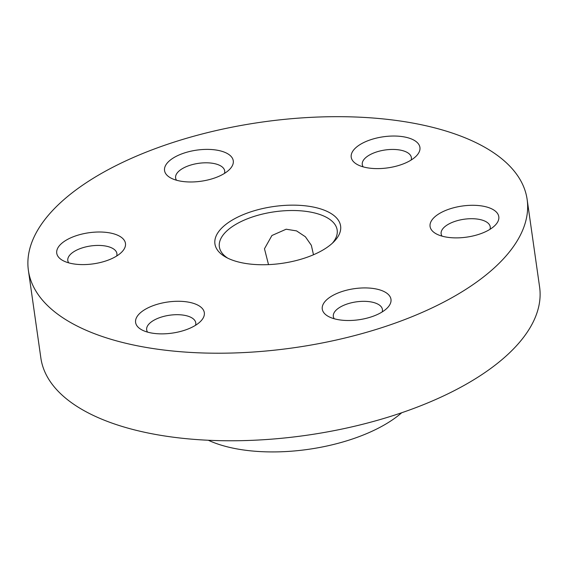 <?xml version="1.0" encoding="UTF-8"?>
<svg xmlns="http://www.w3.org/2000/svg" width="568" height="568" viewBox="0 0 568 568"><rect width="100%" height="100%" fill="white"/><g stroke="black" fill="none" stroke-linecap="round" stroke-linejoin="round"><path stroke-width="0.85" d="M272.157 264.411A63.467 28.712 171.9 0 1 225.674 257.077A63.467 28.712 171.9 0 1 223.501 226.383A63.467 28.712 171.9 0 1 283.382 205.488A63.467 28.712 171.9 0 1 333.97 241.663A63.467 28.712 171.9 0 1 272.157 264.411M332.358 243.218A59.498 26.923 -8.1 0 0 337.172 230.068A59.498 26.923 -8.1 0 0 283.531 210.827A59.498 26.923 -8.1 0 0 219.362 246.831A59.498 26.923 -8.1 0 0 227.661 258.12M382.505 168.433A34.705 15.705 171.9 0 1 357.087 164.422A34.705 15.705 171.9 0 1 355.902 147.637A34.705 15.705 171.9 0 1 388.647 136.213A34.705 15.705 171.9 0 1 416.308 155.994A34.705 15.705 171.9 0 1 382.505 168.433M411.133 160.048A24.793 11.218 -8.1 0 0 411.367 157.584A24.793 11.218 -8.1 0 0 389.016 149.569A24.793 11.218 -8.1 0 0 362.277 164.571A24.793 11.218 -8.1 0 0 363.186 166.871M461.365 237.701A34.705 15.705 171.9 0 1 435.947 233.689A34.705 15.705 171.9 0 1 434.761 216.905A34.705 15.705 171.9 0 1 467.507 205.474A34.705 15.705 171.9 0 1 495.168 225.262A34.705 15.705 171.9 0 1 461.365 237.701M489.992 229.316A24.793 11.218 -8.1 0 0 490.227 226.852A24.793 11.218 -8.1 0 0 467.876 218.836A24.793 11.218 -8.1 0 0 441.137 233.839A24.793 11.218 -8.1 0 0 442.053 236.139M353.559 320.324A34.705 15.705 171.9 0 1 328.141 316.312A34.705 15.705 171.9 0 1 326.955 299.528A34.705 15.705 171.9 0 1 359.7 288.104A34.705 15.705 171.9 0 1 387.362 307.884A34.705 15.705 171.9 0 1 353.559 320.324M382.186 311.938A24.793 11.218 -8.1 0 0 382.42 309.475A24.793 11.218 -8.1 0 0 360.069 301.459A24.793 11.218 -8.1 0 0 333.331 316.461A24.793 11.218 -8.1 0 0 334.247 318.762M166.893 333.686A34.705 15.705 171.9 0 1 141.475 329.674A34.705 15.705 171.9 0 1 140.289 312.89A34.705 15.705 171.9 0 1 173.034 301.459A34.705 15.705 171.9 0 1 200.696 321.247A34.705 15.705 171.9 0 1 166.893 333.686M195.52 325.301A24.793 11.218 -8.1 0 0 195.754 322.837A24.793 11.218 -8.1 0 0 173.403 314.821A24.793 11.218 -8.1 0 0 146.665 329.823A24.793 11.218 -8.1 0 0 147.573 332.124M88.033 264.418A34.705 15.705 171.9 0 1 62.615 260.407A34.705 15.705 171.9 0 1 61.422 243.622A34.705 15.705 171.9 0 1 94.174 232.191A34.705 15.705 171.9 0 1 121.836 251.979A34.705 15.705 171.9 0 1 88.033 264.418M116.66 256.033A24.793 11.218 -8.1 0 0 116.894 253.569A24.793 11.218 -8.1 0 0 94.544 245.554A24.793 11.218 -8.1 0 0 67.805 260.556A24.793 11.218 -8.1 0 0 68.714 262.856M195.839 181.796A34.705 15.705 171.9 0 1 170.421 177.784A34.705 15.705 171.9 0 1 169.228 161A34.705 15.705 171.9 0 1 201.981 149.569A34.705 15.705 171.9 0 1 229.642 169.356A34.705 15.705 171.9 0 1 195.839 181.796M224.466 173.41A24.793 11.218 -8.1 0 0 224.701 170.947A24.793 11.218 -8.1 0 0 202.35 162.931A24.793 11.218 -8.1 0 0 175.611 177.933A24.793 11.218 -8.1 0 0 176.52 180.233M268.515 264.617L264.475 248.756L271.93 235.5L286.151 229.216L296.546 230.892L305.378 236.757L311.349 245.326L313.486 254.755M401.725 412.737A119.003 53.839 171.9 0 1 290.17 451.29A119.003 53.839 171.9 0 1 208.335 440.257M527.139 199.453L539.6 287.01A251.88 113.962 171.9 0 1 267.947 439.426A251.88 113.962 171.9 0 1 40.86 357.989L28.4 270.439A251.88 113.962 171.9 0 1 300.053 118.023A251.88 113.962 171.9 0 1 527.139 199.453A251.88 113.962 171.9 0 1 255.486 351.869A251.88 113.962 171.9 0 1 28.4 270.439"/></g></svg>
